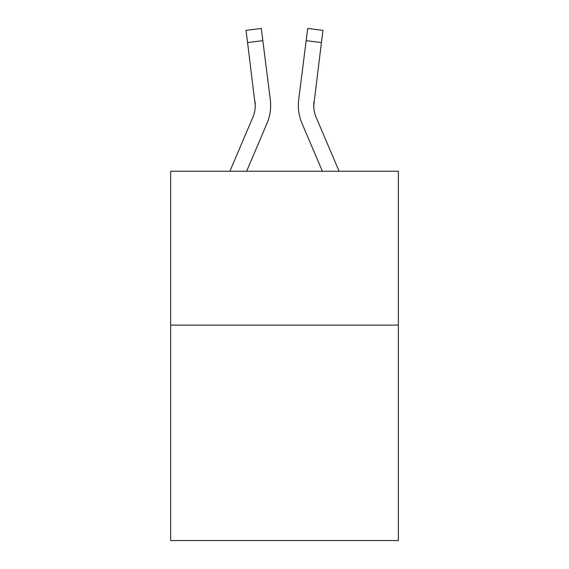 <?xml version="1.0" encoding="UTF-8"?>
<svg xmlns="http://www.w3.org/2000/svg" width="569" height="569" viewBox="0 0 569 569"><rect width="100%" height="100%" fill="white"/><g stroke="black" fill="none" stroke-linecap="round" stroke-linejoin="round"><path stroke-width="0.85" d="M398.371 325.127L398.371 540.55L170.629 540.55L170.629 171.248L398.371 171.248L398.371 325.127L170.629 325.127M246.619 171.248L266.961 123.473A46.16 46.16 -38.9 0 0 270.289 99.603L262.842 40.662L247.572 42.59L246.028 30.377L261.299 28.45L262.842 40.662M229.897 171.248L252.807 117.442A30.776 30.776 -13.9 0 0 255.261 105.443L247.572 42.59M270.595 107.626L270.652 105.749L270.595 107.626M270.055 97.754L270.289 99.603M339.103 171.248L316.193 117.442A30.776 30.776 13.9 0 1 313.739 105.443L321.428 42.59L306.158 40.662L307.701 28.45L322.972 30.377L321.428 42.59M322.381 171.248L302.039 123.473A46.16 46.16 38.9 0 1 298.711 99.603L306.158 40.662M313.775 106.894L313.981 101.531A30.776 30.776 38.9 0 0 316.193 117.442A30.776 30.776 38.9 0 1 313.739 105.443A30.776 30.776 38.9 0 0 316.193 117.442A30.776 30.776 38.9 0 1 313.739 105.443A30.776 30.776 38.9 0 0 316.193 117.442A30.776 30.776 38.9 0 1 313.739 105.443A30.776 30.776 38.9 0 0 316.193 117.442A30.776 30.776 38.9 0 1 313.739 105.443A30.776 30.776 38.9 0 0 316.193 117.442A30.776 30.776 38.9 0 1 313.739 105.443A30.776 30.776 38.9 0 0 316.193 117.442A30.776 30.776 38.9 0 1 313.739 105.443A30.776 30.776 38.9 0 0 316.193 117.442A30.776 30.776 38.9 0 1 313.739 105.443A30.776 30.776 38.9 0 0 316.193 117.442A30.776 30.776 38.9 0 1 313.739 105.443A30.776 30.776 38.9 0 0 316.193 117.442A30.776 30.776 38.9 0 1 313.739 105.443A30.776 30.776 38.9 0 0 316.193 117.442A30.776 30.776 38.9 0 1 313.739 105.443A30.776 30.776 38.9 0 0 316.193 117.442A30.776 30.776 38.9 0 1 313.739 105.443A30.776 30.776 38.9 0 0 316.193 117.442A30.776 30.776 38.9 0 1 313.739 105.443A30.776 30.776 38.9 0 0 316.193 117.442A30.776 30.776 38.9 0 1 313.739 105.443A30.776 30.776 38.9 0 0 316.193 117.442A30.776 30.776 38.9 0 1 313.739 105.443A30.776 30.776 38.9 0 0 316.193 117.442A30.776 30.776 38.9 0 1 313.739 105.443A30.776 30.776 38.9 0 0 316.193 117.442A30.776 30.776 38.9 0 1 313.739 105.443A30.776 30.776 38.9 0 0 316.193 117.442A30.776 30.776 38.9 0 1 313.739 105.443A30.776 30.776 38.9 0 0 316.193 117.442A30.776 30.776 38.9 0 1 313.739 105.443A30.776 30.776 38.9 0 0 316.193 117.442A30.776 30.776 38.9 0 1 313.739 105.443A30.776 30.776 38.9 0 0 316.193 117.442A30.776 30.776 38.9 0 1 313.739 105.443A30.776 30.776 38.9 0 0 316.193 117.442A30.776 30.776 38.9 0 1 313.739 105.443A30.776 30.776 38.9 0 0 316.193 117.442A30.776 30.776 38.9 0 1 313.739 105.443A30.776 30.776 38.9 0 0 316.193 117.442A30.776 30.776 38.9 0 1 313.739 105.443A30.776 30.776 38.9 0 0 316.193 117.442A30.776 30.776 38.9 0 1 313.739 105.443A30.776 30.776 38.9 0 0 316.193 117.442A30.776 30.776 38.9 0 1 313.739 105.443A30.776 30.776 38.9 0 0 316.193 117.442A30.776 30.776 38.9 0 1 313.739 105.443A30.776 30.776 38.9 0 0 316.193 117.442A30.776 30.776 38.9 0 1 313.739 105.443A30.776 30.776 38.9 0 0 316.193 117.442A30.776 30.776 38.9 0 1 313.739 105.443A30.776 30.776 38.9 0 0 316.193 117.442A30.776 30.776 38.9 0 1 313.739 105.443A30.776 30.776 38.9 0 0 316.193 117.442A30.776 30.776 38.9 0 1 313.739 105.443A30.776 30.776 38.9 0 0 316.193 117.442A30.776 30.776 38.9 0 1 313.739 105.443A30.776 30.776 38.9 0 0 316.193 117.442A30.776 30.776 38.9 0 1 313.739 105.443M252.807 117.442A30.776 30.776 -38.9 0 0 255.261 105.443A30.776 30.776 -38.9 0 1 252.807 117.442A30.776 30.776 -38.9 0 0 255.261 105.443A30.776 30.776 -38.9 0 1 252.807 117.442A30.776 30.776 -38.9 0 0 255.261 105.443A30.776 30.776 -38.9 0 1 252.807 117.442A30.776 30.776 -38.9 0 0 255.261 105.443A30.776 30.776 -38.9 0 1 252.807 117.442A30.776 30.776 -38.9 0 0 255.261 105.443A30.776 30.776 -38.9 0 1 252.807 117.442A30.776 30.776 -38.9 0 0 255.261 105.443A30.776 30.776 -38.9 0 1 252.807 117.442A30.776 30.776 -38.9 0 0 255.261 105.443A30.776 30.776 -38.9 0 1 252.807 117.442A30.776 30.776 -38.9 0 0 255.261 105.443A30.776 30.776 -38.9 0 1 252.807 117.442A30.776 30.776 -38.9 0 0 255.261 105.443A30.776 30.776 -38.9 0 1 252.807 117.442A30.776 30.776 -38.9 0 0 255.261 105.443A30.776 30.776 -38.9 0 1 252.807 117.442A30.776 30.776 -38.9 0 0 255.261 105.443A30.776 30.776 -38.9 0 1 252.807 117.442A30.776 30.776 -38.9 0 0 255.261 105.443A30.776 30.776 -38.9 0 1 252.807 117.442A30.776 30.776 -38.9 0 0 255.261 105.443A30.776 30.776 -38.9 0 1 252.807 117.442A30.776 30.776 -38.9 0 0 255.261 105.443A30.776 30.776 -38.9 0 1 252.807 117.442A30.776 30.776 -38.9 0 0 255.261 105.443A30.776 30.776 -38.9 0 1 252.807 117.442A30.776 30.776 -38.9 0 0 255.261 105.443A30.776 30.776 -38.9 0 1 252.807 117.442A30.776 30.776 -38.9 0 0 255.261 105.443A30.776 30.776 -38.9 0 1 252.807 117.442A30.776 30.776 -38.9 0 0 255.261 105.443A30.776 30.776 -38.9 0 1 252.807 117.442A30.776 30.776 -38.9 0 0 255.261 105.443A30.776 30.776 -38.9 0 1 252.807 117.442A30.776 30.776 -38.9 0 0 255.261 105.443A30.776 30.776 -38.9 0 1 252.807 117.442A30.776 30.776 -38.9 0 0 255.261 105.443A30.776 30.776 -38.9 0 1 252.807 117.442A30.776 30.776 -38.9 0 0 255.261 105.443A30.776 30.776 -38.9 0 1 252.807 117.442A30.776 30.776 -38.9 0 0 255.261 105.443A30.776 30.776 -38.9 0 1 252.807 117.442A30.776 30.776 -38.9 0 0 255.261 105.443A30.776 30.776 -38.9 0 1 252.807 117.442A30.776 30.776 -38.9 0 0 255.261 105.443A30.776 30.776 -38.9 0 1 252.807 117.442A30.776 30.776 -38.9 0 0 255.261 105.443A30.776 30.776 -38.9 0 1 252.807 117.442A30.776 30.776 -38.9 0 0 255.261 105.443A30.776 30.776 -38.9 0 1 252.807 117.442A30.776 30.776 -38.9 0 0 255.261 105.443A30.776 30.776 -38.9 0 1 252.807 117.442A30.776 30.776 -38.9 0 0 255.261 105.443A30.776 30.776 -38.9 0 1 252.807 117.442A30.776 30.776 -38.9 0 0 255.261 105.443A30.776 30.776 -38.9 0 1 252.807 117.442A30.776 30.776 -38.9 0 0 255.261 105.443A30.776 30.776 -38.9 0 1 252.807 117.442A30.776 30.776 -38.9 0 0 255.261 105.443L255.019 101.531A30.776 30.776 -38.9 0 1 252.807 117.442M270.652 105.365L270.595 107.641L270.652 105.365M298.405 107.641L298.348 105.365M298.711 99.603L298.945 97.754M322.972 30.377L307.701 28.45M246.028 30.377L261.299 28.45"/></g></svg>
